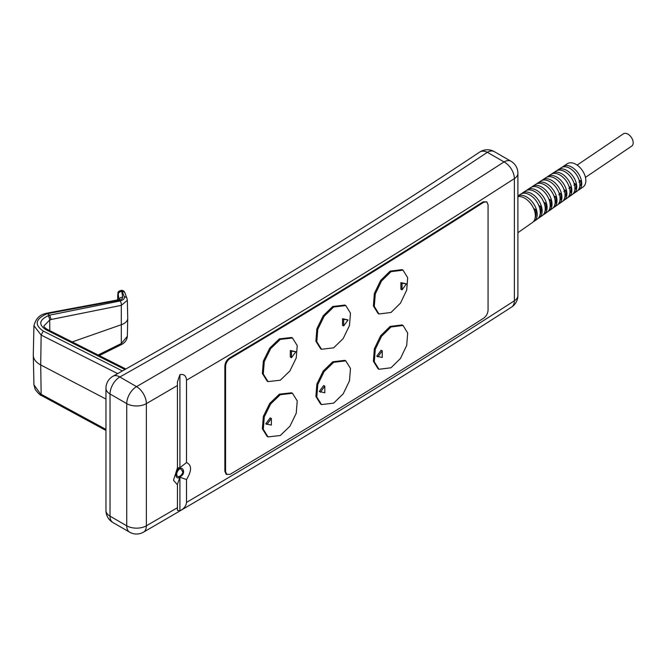 <?xml version="1.0" encoding="UTF-8"?>
<svg xmlns="http://www.w3.org/2000/svg" width="666" height="666" viewBox="0 0 666 666"><rect width="100%" height="100%" fill="white"/><g stroke="black" fill="none" stroke-linecap="round" stroke-linejoin="round"><path stroke-width="1" d="M577.139 165.093L623.384 133.841A7.418 4.604 55.9 0 1 627.538 133.924A7.418 4.604 55.9 0 1 632.7 140.093A7.418 4.604 55.9 0 1 631.693 146.129L585.447 177.389M578.962 182.159L580.86 180.977A13.245 8.225 55.9 0 1 581.052 183.183A13.245 8.225 55.9 0 1 580.86 185.19L579.803 185.939M573.925 185.331L575.832 184.149A13.303 8.258 55.9 0 1 576.065 186.597A13.303 8.258 55.9 0 1 575.832 188.811L574.85 189.51M568.889 188.503L570.795 187.321A13.345 8.283 55.9 0 1 571.078 190.018A13.345 8.283 55.9 0 1 570.795 192.432L569.888 193.073M563.844 191.666L565.75 190.484A13.395 8.317 55.9 0 1 566.083 193.431A13.395 8.317 55.9 0 1 565.75 196.045L564.926 196.628M558.782 194.822L560.697 193.648A13.428 8.342 55.9 0 1 561.088 196.845A13.428 8.342 55.9 0 1 560.697 199.658L559.964 200.166M554.445 197.527L555.635 196.803A13.462 8.358 55.9 0 1 556.085 200.25A13.462 8.358 55.9 0 1 555.635 203.263L555.003 203.704M549.417 200.657L550.566 199.95A13.495 8.375 55.9 0 1 551.082 203.663A13.495 8.375 55.9 0 1 550.566 206.86L550.049 207.226M544.372 203.779L545.487 203.105A13.52 8.392 55.9 0 1 546.07 207.068A13.52 8.392 55.9 0 1 545.487 210.464L545.088 210.739M539.327 206.901L540.392 206.244A13.536 8.408 55.9 0 1 541.058 210.473A13.536 8.408 55.9 0 1 540.392 214.052L540.134 214.236M534.274 210.015L535.298 209.382A13.553 8.417 55.9 0 1 536.047 213.878A13.553 8.417 55.9 0 1 535.298 217.64L535.181 217.724M520.562 194.189A15.01 9.316 55.9 0 1 528.879 194.422A15.01 9.316 55.9 0 1 539.302 206.826A15.01 9.316 55.9 0 1 537.362 219.047L534.257 221.229A15.077 9.357 -124.1 0 0 536.205 208.949A15.077 9.357 -124.1 0 0 525.74 196.495A15.077 9.357 -124.1 0 0 517.907 195.946L520.562 194.189M517.907 196.578A15.11 9.382 55.9 0 1 523.851 197.735A15.11 9.382 55.9 0 1 534.348 210.223A15.11 9.382 55.9 0 1 532.4 222.536L517.907 232.7M522.469 192.949L525.64 190.876A14.902 9.249 55.9 0 1 533.907 191.109A14.902 9.249 55.9 0 1 544.255 203.421A14.902 9.249 55.9 0 1 542.332 215.559L539.227 217.74A14.968 9.291 -124.1 0 0 541.158 205.553A14.968 9.291 -124.1 0 0 530.76 193.182A14.968 9.291 -124.1 0 0 522.469 192.949A14.968 9.291 -124.1 0 0 521.578 193.656M527.555 189.635L530.727 187.562A14.794 9.182 55.9 0 1 538.936 187.795A14.794 9.182 55.9 0 1 549.209 200.025A14.794 9.182 55.9 0 1 547.302 212.079L544.197 214.252A14.86 9.224 -124.1 0 0 546.112 202.148A14.86 9.224 -124.1 0 0 535.789 189.868A14.86 9.224 -124.1 0 0 527.555 189.635A14.86 9.224 -124.1 0 0 526.664 190.351M532.634 186.322L535.814 184.257A14.685 9.116 55.9 0 1 543.956 184.49A14.685 9.116 55.9 0 1 554.162 196.628A14.685 9.116 55.9 0 1 552.264 208.591L549.159 210.772A14.752 9.158 -124.1 0 0 551.065 198.751A14.752 9.158 -124.1 0 0 540.817 186.555A14.752 9.158 -124.1 0 0 532.634 186.322A14.752 9.158 -124.1 0 0 531.751 187.038M537.72 183.017L540.9 180.944A14.585 9.058 55.9 0 1 548.984 181.177A14.585 9.058 55.9 0 1 559.115 193.223A14.585 9.058 55.9 0 1 557.234 205.103L554.129 207.284A14.652 9.091 -124.1 0 0 556.018 195.354A14.652 9.091 -124.1 0 0 545.845 183.242A14.652 9.091 -124.1 0 0 537.72 183.017A14.652 9.091 -124.1 0 0 536.838 183.733M542.807 179.703L545.987 177.639A14.477 8.991 55.9 0 1 554.012 177.864A14.477 8.991 55.9 0 1 564.069 189.827A14.477 8.991 55.9 0 1 562.204 201.623L559.099 203.796A14.544 9.033 -124.1 0 0 560.972 191.95A14.544 9.033 -124.1 0 0 550.874 179.937A14.544 9.033 -124.1 0 0 542.807 179.703A14.544 9.033 -124.1 0 0 541.924 180.419M547.893 176.398L551.073 174.326A14.369 8.924 55.9 0 1 559.04 174.55A14.369 8.924 55.9 0 1 569.022 186.43A14.369 8.924 55.9 0 1 567.166 198.135L564.06 200.316A14.436 8.966 -124.1 0 0 565.925 188.553A14.436 8.966 -124.1 0 0 555.902 176.623A14.436 8.966 -124.1 0 0 547.893 176.398A14.436 8.966 -124.1 0 0 547.011 177.114M552.98 173.085L556.16 171.012A14.261 8.858 55.9 0 1 564.069 171.237A14.261 8.858 55.9 0 1 573.975 183.025A14.261 8.858 55.9 0 1 572.136 194.647L569.03 196.828A14.327 8.899 -124.1 0 0 570.879 185.156A14.327 8.899 -124.1 0 0 560.93 173.31A14.327 8.899 -124.1 0 0 552.98 173.085A14.327 8.899 -124.1 0 0 552.097 173.801M558.066 169.772L561.247 167.707A14.161 8.791 55.9 0 1 569.097 167.932A14.161 8.791 55.9 0 1 578.929 179.629A14.161 8.791 55.9 0 1 577.106 191.167L574 193.34A14.227 8.833 -124.1 0 0 575.832 181.751A14.227 8.833 -124.1 0 0 565.95 169.996A14.227 8.833 -124.1 0 0 558.066 169.772A14.227 8.833 -124.1 0 0 557.176 170.496M563.153 166.467L567.39 163.703A14.028 8.708 55.9 0 1 575.166 163.928A14.028 8.708 55.9 0 1 584.914 175.524A14.028 8.708 55.9 0 1 583.108 186.955L578.962 189.86A14.119 8.766 -124.1 0 0 580.785 178.355A14.119 8.766 -124.1 0 0 570.978 166.683A14.119 8.766 -124.1 0 0 563.153 166.467A14.119 8.766 -124.1 0 0 562.262 167.183M403.038 270.155L402.122 269.63L390.11 271.137L380.627 280.478L374.35 293.498L373.385 305.894L378.055 313.453L378.962 313.977L391.009 312.479L400.466 303.155L406.701 290.101L407.684 277.714L403.038 270.155L391.017 271.661L381.56 280.977L375.274 294.006L374.292 306.418L378.962 313.977M403.038 325.458L402.122 324.933L390.11 326.432L380.627 335.781L374.35 348.801L373.385 361.197L378.055 368.756L378.962 369.28L391.009 367.782L400.466 358.458L406.701 345.404L407.684 333.017L403.038 325.458L391.017 326.964L381.56 336.28L375.274 349.309L374.292 361.721L378.962 369.28M345.787 305.569L344.871 305.045L332.75 306.485L323.193 315.784L316.866 328.779L315.884 341.167L320.596 348.751L321.503 349.275L333.658 347.835L343.19 338.553L349.483 325.532L350.474 313.153L345.787 305.569L333.666 307.018L324.126 316.283L317.782 329.279L316.791 341.691L321.503 349.275M345.787 360.872L344.871 360.348L332.75 361.788L323.193 371.087L316.866 384.082L315.884 396.461L320.596 404.046L321.503 404.578L333.658 403.138L343.19 393.856L349.483 380.835L350.474 368.448L345.787 360.872L333.666 362.312L324.126 371.586L317.782 384.582L316.791 396.994L321.503 404.578M292.499 338.003L291.591 337.479L279.37 338.869L269.73 348.127L263.353 361.089L262.371 373.468L267.116 381.077L268.023 381.601L280.278 380.219L289.885 370.979L296.228 357.983L297.227 345.604L292.499 338.003L280.286 339.394L270.662 348.626L264.277 361.596L263.278 373.992L268.023 381.601M292.499 393.306L291.591 392.782L279.37 394.172L269.73 403.43L263.353 416.392L262.371 428.771L267.116 436.38L268.023 436.904L280.278 435.522L289.885 426.282L296.228 413.286L297.227 400.907L292.499 393.306L280.286 394.697L270.662 403.929L264.277 416.899L263.278 429.295L268.023 436.904M179.912 468.789A4.512 2.606 120 0 0 176.723 474.325A4.512 2.606 120 0 0 177.656 476.39A4.512 2.606 120 0 0 178.272 476.59A4.77 4.77 0 0 0 182.651 469.006A4.512 2.606 120 0 0 182.176 468.573A4.512 2.606 120 0 0 179.912 468.789A4.512 2.606 120 0 0 176.965 472.768A4.512 2.606 120 0 0 177.656 476.39A4.512 2.606 120 0 0 179.912 476.165A4.512 2.606 120 0 0 182.867 472.186A4.512 2.606 120 0 0 182.176 468.573A4.512 2.606 120 0 0 179.912 468.789M291.458 357.709L290.318 357.051L290.318 350.466L295.912 351.723L291.458 357.709L291.458 351.124L295.912 351.723M343.656 325.957L342.515 325.299L342.515 318.714L348.077 319.955L343.656 325.957L343.656 319.372L348.077 319.955M402.031 289.877L400.89 289.219L400.89 282.634L406.41 283.849L402.031 289.877L402.031 283.291L406.41 283.849M183.5 472.777L179.92 467.732C174.642 470.521 174.642 480.527 179.912 477.222L181.918 475.474M177.431 484.232L179.912 477.222L179.912 510.822L177.431 510.372L177.456 484.865L173.485 480.228L177.456 467.848L177.422 382.001L179.92 374.625C183.933 373.901 186.13 375.766 186.513 380.203L186.513 462.545C191.875 465.076 191.875 470.745 186.513 479.562L186.513 502.389C186.139 505.993 183.941 508.799 179.92 510.814L179.92 477.222L186.513 479.562M486.796 201.84L483.05 201.856A10096.21 5828.99 180 0 1 229.379 358.075C226.648 360.006 225.15 362.645 224.875 366.009L224.875 471.345L226.199 474.292L230.061 474.342A10096.21 5828.99 0 0 0 483.741 318.123C486.363 316.134 487.803 313.461 488.07 310.09L488.07 204.753L486.796 201.84L483.741 202.256A10096.21 5828.99 180 0 1 230.061 358.466C227.331 360.398 225.832 363.045 225.566 366.408L225.566 471.744L226.881 474.683M112.895 522.51A13.869 8.009 -60 0 1 110.023 516.167A13.869 8.009 -0 0 1 105.961 510.506A13.869 13.869 0 0 0 112.895 522.51L129.604 532.159A13.869 8.009 120 0 1 126.731 525.815L126.731 403.621L110.023 393.972L110.023 516.167L126.731 525.815A13.869 8.009 0 0 0 146.345 525.815A13.869 8.009 0 0 0 146.37 525.799A13.869 8.025 59.9 0 1 143.498 532.151C269.63 459.016 392.316 383.999 511.555 307.101L511.555 307.101A13.869 13.869 0 0 0 517.907 295.446L517.907 173.252A13.869 13.869 0 0 0 510.972 161.247L494.297 151.615A13.869 8.009 120 0 0 487.362 152.306A6307.711 3641.721 180 0 1 119.83 376.989L136.538 386.638A13.869 8.025 59.9 0 1 146.37 403.613L146.37 525.799A10096.21 5828.99 0 0 0 177.456 507.7M186.513 502.389A10096.21 5828.99 0 0 0 514.368 300.782A13.869 8.433 57.2 0 1 511.555 307.101M105.961 388.311A13.869 13.869 0 0 1 113.037 376.215A13.869 7.892 60.7 0 1 119.83 376.989A13.869 8.009 -60 0 0 110.023 393.972A13.869 8.009 0 0 1 105.961 388.311L105.961 510.506M177.456 385.506A10096.21 5828.99 180 0 1 146.37 403.613A13.869 8.009 0 0 1 146.345 403.621A13.869 8.009 0 0 1 126.731 403.621A13.869 8.009 120 0 1 136.538 386.638A10082.341 5820.982 0 0 0 504.037 161.93A13.869 8.433 57.2 0 1 514.368 178.596A10096.21 5828.99 180 0 1 186.513 380.203M113.037 376.215C240.759 304.495 362.97 229.778 479.678 152.081L479.678 152.081A13.869 8.558 56.3 0 1 487.362 152.306L504.037 161.93A13.869 8.009 -60 0 1 510.972 161.247M186.513 462.545L179.92 467.732L177.456 467.848M483.05 201.856L483.741 202.256M229.379 358.075L230.061 358.466M271.362 418.523L270.221 417.865L265.742 423.842L271.362 425.108L271.362 418.523L266.883 424.5M324.817 386.188L323.676 385.531L319.239 391.525L324.817 392.774L324.817 386.188L320.379 392.182M382.259 350.882L381.119 350.224L376.723 356.243L382.259 357.467L382.259 350.882L377.863 356.901M400.89 282.634L402.031 283.291M342.515 318.714L343.656 319.372M290.318 350.466L291.458 351.124M577.963 190.409A14.119 8.766 -124.1 0 0 578.962 189.86M573.001 193.898A14.227 8.833 -124.1 0 0 574 193.34M568.031 197.386A14.327 8.899 -124.1 0 0 569.03 196.828M563.07 200.874A14.436 8.966 -124.1 0 0 564.06 200.316M558.1 204.354A14.544 9.033 -124.1 0 0 559.099 203.796M553.138 207.842A14.652 9.091 -124.1 0 0 554.129 207.284M548.168 211.33A14.752 9.158 -124.1 0 0 549.159 210.772M543.198 214.818A14.86 9.224 -124.1 0 0 544.197 214.252M538.236 218.298A14.968 9.291 -124.1 0 0 539.227 217.74M580.86 180.977L579.087 180.103M575.832 184.149L574.059 183.275M570.795 187.321L569.03 186.447M565.75 190.484L563.994 189.619M560.697 193.648L558.957 192.79M555.635 196.803L553.912 195.954M550.566 199.95L548.867 199.117M545.487 203.105L543.822 202.281M540.392 206.244L538.769 205.444M535.298 209.382L533.716 208.6M533.266 221.786A15.077 9.357 -124.1 0 0 534.257 221.229M118.998 299.575L118.24 294.389C118.498 292.541 119.689 291.566 121.803 291.483L121.403 290.318C116.908 291.658 118.307 292.324 117.724 296.095L117.74 295.937M124.309 296.77A3.222 2.756 159.7 0 1 126.99 298.468L125.05 293.215C124.4 291.367 123.277 290.401 121.67 290.318L124.309 296.77C124.817 298.676 123.376 300.091 119.98 300.999A3.222 1.632 78.6 0 1 121.312 305.361L51.157 319.489L49.659 315.209L47.977 315.809C39.219 320.038 38.445 324.617 45.663 329.545L47.161 329.32C44.547 327.589 43.481 326.457 43.973 325.924L49.692 320.005L51.157 319.489M119.147 299.509A3.222 2.814 -8.3 0 1 122.636 297.186L121.803 291.483L122.369 291.517A3.222 2.756 159.7 0 1 125.05 293.215M118.24 294.389C117.982 292.923 117.815 293.548 117.732 296.253L117.632 299.933L117.732 296.253M126.99 298.468L127.348 300.291L121.312 305.361L121.312 343.514A3.222 1.057 63.6 0 1 121.07 344.763L121.07 344.763C124.917 342.84 127.006 340.01 127.348 336.288L127.73 318.365A12.904 7.451 180 0 1 121.52 324.642L72.186 341.941M119.98 300.999L49.6 315.168L47.261 313.694L118.889 300.224C121.478 299.608 122.727 298.593 122.636 297.186M118.889 300.224A3.222 1.582 -100.6 0 0 117.949 299.875L119.405 299.35L119.081 300.224M98.11 355.011L121.312 343.514L127.348 336.28M127.348 300.291L127.73 318.181A12.904 7.451 180 0 1 127.73 318.365M45.571 313.528L45.571 313.528C39.652 314.727 35.781 318.798 33.949 325.732L41.142 335.065L43.265 331.077C34.224 324.841 35.315 319.131 46.553 313.936L45.571 313.528L47.203 313.644M117.674 373.609L41.142 335.065L40.718 364.935A22.577 13.037 180 0 1 33.3 355.436A22.577 13.037 180 0 1 33.3 355.12L33.924 325.724M105.961 429.403L41.142 394.272L40.718 364.935L105.961 399.067M41.767 395.679L33.949 384.84L35.206 389.485C38.212 393.381 40.401 395.446 41.767 395.679L105.961 430.477M124.933 369.522L45.663 329.545M390.11 271.137L391.017 271.661M390.11 326.432L391.017 326.964M332.75 306.485L333.666 307.018M332.75 361.788L333.666 362.312M279.37 338.869L280.286 339.394M279.37 394.172L280.286 394.697M179.92 467.732L179.92 374.625L179.912 467.74M517.907 295.446A13.869 8.009 0 0 1 514.368 300.782L514.368 178.596A13.869 8.009 -0 0 0 517.907 173.252M224.875 471.345L225.566 471.744M224.875 366.009L225.566 366.408M47.977 315.809A3.222 1.357 -109.6 0 1 49.692 320.005L49.808 330.661M46.553 313.936L47.261 313.694M43.265 331.077L122.419 370.937M129.604 532.159A13.869 13.869 0 0 0 143.498 532.151M494.297 151.615A13.869 13.869 0 0 0 479.678 152.081M46.304 313.286L117.949 299.875M121.07 344.763L99.242 355.586M33.933 384.84L33.3 355.436M125.857 368.997L47.161 329.32"/></g></svg>
